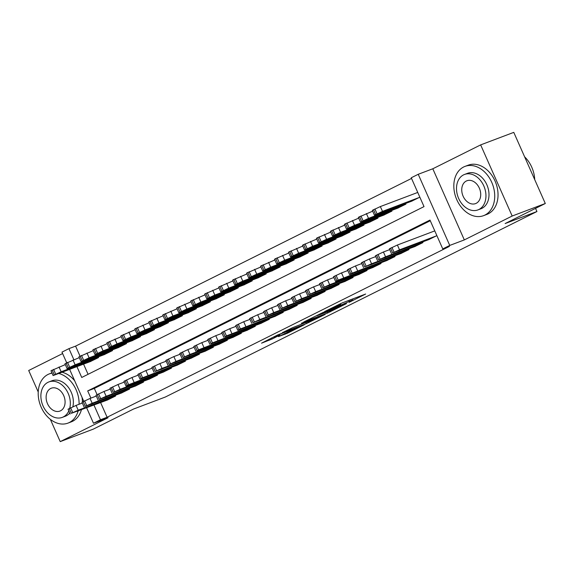 <?xml version="1.0" encoding="UTF-8"?>
<svg xmlns="http://www.w3.org/2000/svg" width="574" height="574" viewBox="0 0 574 574"><rect width="100%" height="100%" fill="white"/><g stroke="black" fill="none" stroke-linecap="round" stroke-linejoin="round"><path stroke-width="0.86" d="M349.136 302.333L365.645 294.039L342.233 302.893L324.583 311.582L339.198 305.21L340.856 304.722L337.038 306.903L349.344 301.372L352.953 300.145L349.136 302.333M278.447 336.615L287.617 333.15L304.385 324.726L277.787 334.9L261.536 343.173L272.141 338.997L279.653 335.194L273.812 337.247L282.537 333.171L299.334 326.936L278.447 336.615M100.608 402.596L107.108 417.262L100.479 419.766L93.497 423.253L86.674 407.863M545.3 203.505L512.173 216.032L480.653 144.892L513.78 132.372L545.3 203.505L505.134 223.559L536.934 211.533L165.312 397.036L133.512 409.054L93.347 429.108L60.22 441.628L108.07 417.743L93.497 423.253M480.653 144.892L432.803 168.778L464.323 239.918L512.173 216.032M464.323 239.918L449.751 245.421L442.762 248.908L429.983 220.072L87.7 390.923L90.893 398.119M107.108 417.262L449.392 246.404L442.762 248.908M327.589 313.038L346.517 303.589L323.105 312.435L303.66 322.036L327.589 313.038L327.144 312.034M325.121 314.43L306.265 323.679L282.336 332.683L292.525 327.704L304.694 322.94L309.874 320.299L301.393 323.234L325.056 314.287M62.616 353.562L28.7 370.495L38.228 391.992M50.347 419.336L60.22 441.628M428.513 239.717L436.879 235.627M414.543 246.691L422.952 242.58L422.665 241.927M400.566 253.665L408.982 249.554L408.695 248.901M386.596 260.639L395.012 256.528L394.725 255.875M372.626 267.613L381.043 263.502L380.756 262.849M358.657 274.587L367.073 270.476L366.786 269.823M344.687 281.561L353.103 277.45L352.809 276.797M330.717 288.535L339.134 284.424L338.839 283.771M316.748 295.51L325.157 291.398L324.87 290.745M302.778 302.484L311.187 298.365L310.9 297.719M288.801 309.451L297.217 305.339L296.93 304.686M274.831 316.425L283.247 312.313L282.96 311.66M260.861 323.399L269.278 319.288L268.991 318.635M246.892 330.373L255.308 326.262L255.014 325.609M232.922 337.347L241.338 333.236L241.044 332.583M218.952 344.321L227.369 340.21L227.074 339.557M204.983 351.295L213.392 347.184L213.105 346.531M191.006 358.269L199.422 354.158L199.135 353.505M177.036 365.243L185.452 361.132L185.165 360.479M163.066 372.217L171.483 368.106L171.196 367.453M149.097 379.192L157.513 375.08L157.226 374.427M135.127 386.166L143.543 382.054L143.249 381.401M121.157 393.14L129.573 389.029L129.279 388.376M430.278 220.732L94.33 388.419L97.071 394.611M434.748 230.82L434.095 231.15M115.309 395.35L115.596 396.003L107.187 400.114M411.529 178.435L75.581 346.129L80.03 356.16M83.567 364.146L88.073 374.305M417.707 192.369L417.061 192.699M411.472 201.266L419.838 197.176M405.624 203.476L405.918 204.129L397.502 208.24M391.655 210.45L391.942 211.103L383.532 215.214M377.685 217.424L377.972 218.077L369.563 222.188M363.715 224.398L364.002 225.051L355.586 229.162M349.745 231.372L350.032 232.025L341.616 236.136M335.776 238.346L336.063 238.999L327.646 243.111M321.799 245.32L322.093 245.973L313.677 250.085M307.829 252.295L308.123 252.947L299.707 257.059M293.859 259.269L294.153 259.914L285.737 264.026M279.89 266.236L280.177 266.888L271.767 271M265.92 273.21L266.207 273.863L257.791 277.974M251.95 280.184L252.237 280.837L243.821 284.948M237.98 287.158L238.267 287.811L229.851 291.922M224.011 294.132L224.298 294.785L215.881 298.896M210.034 301.106L210.328 301.759L201.912 305.87M196.064 308.08L196.358 308.733L187.942 312.844M182.094 315.054L182.381 315.707L173.972 319.818M168.125 322.028L168.412 322.681L160.002 326.793M154.155 329.002L154.442 329.655L146.026 333.767M140.185 335.977L140.472 336.629L132.056 340.741M126.215 342.951L126.502 343.604L118.086 347.715M112.239 349.925L112.533 350.578L104.116 354.689M98.269 356.899L98.563 357.552L90.147 361.663M536.934 211.533L535.535 208.384M66.713 362.811L61.978 352.12L68.959 348.633L73.852 359.668M75.581 346.129L68.959 348.633M76.945 366.65L81.738 377.47L424.021 206.611L411.242 177.775L418.224 174.288L449.751 245.421M432.803 168.778L418.224 174.288M83.754 401.262L69.641 369.412M93.985 405.101L100.479 419.766M94.33 388.419L87.7 390.923M343.116 305.224L322.617 312.859L316.87 315.779L332.576 309.982L343.116 305.224M311.869 320.392L320.593 316.317L311.108 319.955L305.92 322.595L311.869 320.392M417.736 192.441L380.354 206.568L372.311 210.371L374.442 215.178L412.204 200.993M374.442 215.178L382.485 211.376L419.185 197.506M381.523 212.43L393.204 207.551L381.43 212.222M429.244 239.444L392.681 252.919L399.526 249.826L436.226 235.957M434.776 230.892L397.395 245.019L399.526 249.826M398.564 250.881L410.238 246.002L398.471 250.673M391.482 253.629L389.351 248.822L397.395 245.019M534.717 179.626A26.318 19.473 -110.7 0 0 524.614 156.831M484.922 215.063A26.318 19.473 -110.7 0 0 492.126 183.221A26.318 19.473 -110.7 0 0 464.969 166.41A26.318 19.473 -110.7 0 0 463.627 166.998A26.318 19.473 -110.7 0 0 456.423 198.841A26.318 19.473 -110.7 0 0 483.581 215.652A26.318 19.473 -110.7 0 0 484.922 215.063M483.581 215.652L486.896 214.396A26.318 19.473 -110.7 0 0 488.237 213.808A26.318 19.473 -110.7 0 0 495.441 181.972A26.318 19.473 -110.7 0 0 468.284 165.161L464.969 166.41M464.531 174.46L467.573 173.305A18.949 14.02 69.3 0 1 487.132 185.409A18.949 14.02 69.3 0 1 481.945 208.333A18.949 14.02 69.3 0 1 480.976 208.757L477.927 209.912A18.949 14.02 -110.7 0 0 478.895 209.488A18.949 14.02 -110.7 0 0 484.083 186.564A18.949 14.02 -110.7 0 0 464.531 174.46A18.949 14.02 -110.7 0 0 463.562 174.876A18.949 14.02 -110.7 0 0 458.375 197.8A18.949 14.02 -110.7 0 0 477.927 209.912M466.289 181.032A12.212 9.033 -110.7 0 0 462.945 195.806A12.212 9.033 -110.7 0 0 475.545 203.605A12.212 9.033 -110.7 0 0 476.169 203.332A12.212 9.033 -110.7 0 0 479.512 188.559A12.212 9.033 -110.7 0 0 466.913 180.76A12.212 9.033 -110.7 0 0 466.289 181.032M52.04 373.143A26.318 19.473 -110.7 0 0 49.342 373.875A26.318 19.473 -110.7 0 0 48.001 374.463A26.318 19.473 -110.7 0 0 40.797 406.306A26.318 19.473 -110.7 0 0 67.954 423.117A26.318 19.473 -110.7 0 0 69.296 422.529A26.318 19.473 -110.7 0 0 78.086 411.113M79.097 404.268A26.318 19.473 -110.7 0 0 58.849 373.487M67.954 423.117L71.269 421.861A26.318 19.473 -110.7 0 0 72.611 421.273A26.318 19.473 -110.7 0 0 81.4 409.858M82.412 401.944A26.318 19.473 -110.7 0 0 82.032 397.373M74.663 380.756A26.318 19.473 -110.7 0 0 62.157 372.239M69.727 408.257A18.949 14.02 -110.7 0 0 65.005 388.096A18.949 14.02 -110.7 0 0 48.898 381.925L51.947 380.77A18.949 14.02 69.3 0 1 67.933 386.797A18.949 14.02 69.3 0 1 72.855 406.765M69.748 413.101A18.949 14.02 69.3 0 1 66.319 415.798A18.949 14.02 69.3 0 1 65.35 416.222L62.301 417.377A18.949 14.02 -110.7 0 0 63.269 416.954A18.949 14.02 -110.7 0 0 68.794 410.941M48.898 381.925A18.949 14.02 -110.7 0 0 47.936 382.349A18.949 14.02 -110.7 0 0 42.749 405.266A18.949 14.02 -110.7 0 0 62.301 417.377M50.655 388.498A12.212 9.033 -110.7 0 0 47.319 403.271A12.212 9.033 -110.7 0 0 59.918 411.07A12.212 9.033 -110.7 0 0 60.543 410.797A12.212 9.033 -110.7 0 0 63.886 396.024A12.212 9.033 -110.7 0 0 51.28 388.225A12.212 9.033 -110.7 0 0 50.655 388.498M372.669 211.167L358.341 217.345L360.472 222.152L398.234 207.967M360.472 222.152L368.515 218.35L405.215 204.48M367.554 219.404L379.227 214.525L367.46 219.196M358.7 218.142L344.371 224.319L346.502 229.126L384.264 214.934M346.502 229.126L354.545 225.324L391.246 211.447M353.584 226.378L365.258 221.499L353.491 226.17M344.723 225.116L330.402 231.293L332.533 236.093L370.287 221.908M332.533 236.093L340.569 232.298L377.276 218.421M339.614 233.353L351.288 228.466L339.521 233.144M330.753 232.09L316.432 238.26L318.563 243.067L356.318 228.883M318.563 243.067L326.599 239.272L363.306 225.395M325.645 240.327L337.318 235.44L325.551 240.119M415.267 246.418L378.711 259.893L385.556 256.8L422.256 242.931M389.703 249.618L383.425 251.993L385.556 256.8M384.594 257.855L396.268 252.976L384.501 257.647M377.513 260.603L375.382 255.796L383.425 251.993M401.298 253.385L364.741 266.867L371.579 263.775L408.286 249.905M375.733 256.592L369.455 258.967L371.579 263.775M370.625 264.829L382.298 259.95L370.531 264.621M363.543 267.577L361.412 262.77L369.455 258.967M387.328 260.359L350.628 274.236L349.573 274.544L352.163 273.145L394.316 256.872M361.764 263.566L355.478 265.941L357.609 270.749M356.655 271.803L368.329 266.917L356.562 271.595M349.573 274.544L347.442 269.744L355.478 265.941M373.358 267.333L336.658 281.21L335.596 281.518L338.194 280.119L380.347 263.846M347.794 270.541L341.508 272.915L343.639 277.723M342.685 278.777L354.359 273.891L342.592 278.569M335.596 281.518L333.472 276.718L341.508 272.915M316.783 239.064L302.462 245.234L304.586 250.042L342.348 235.857M304.586 250.042L312.629 246.246L349.336 232.37M311.675 247.301L323.349 242.415L311.582 247.093M359.389 274.307L322.825 287.789L329.67 284.697L366.37 270.82M333.824 277.515L327.539 279.89L329.67 284.697M328.708 285.752L340.389 280.865L328.622 285.543M321.627 288.492L319.496 283.685L327.539 279.89M302.814 246.038L288.485 252.208L290.616 257.016L328.378 242.831M290.616 257.016L298.659 253.22L335.367 239.344M297.705 254.275L309.379 249.389L297.612 254.067M345.419 281.282L308.855 294.763L315.7 291.671L352.4 277.794M319.854 284.489L313.569 286.864L315.7 291.671M314.739 292.726L326.419 287.839L314.645 292.518M307.657 295.466L305.526 290.659L313.569 286.864M288.844 253.012L274.516 259.183L276.646 263.99L314.409 249.805M276.646 263.99L284.69 260.194L321.39 246.318M283.728 261.249L295.409 256.363L283.642 261.041M331.449 288.256L294.885 301.737L301.73 298.645L338.43 284.769M305.885 291.463L299.599 293.838L301.73 298.645M300.769 299.7L312.443 294.814L300.676 299.492M293.687 302.441L291.556 297.633L299.599 293.838M274.874 259.986L260.546 266.157L262.677 270.964L300.439 256.779M262.677 270.964L270.72 267.168L307.42 253.292M269.758 268.223L281.439 263.337L269.665 268.015M317.479 295.23L280.916 308.712L287.761 305.619L324.461 291.743M291.915 298.437L285.63 300.812L287.761 305.619M286.799 306.674L298.473 301.788L286.706 306.466M279.717 309.415L277.586 304.607L285.63 300.812M260.905 266.96L246.576 273.131L248.707 277.938L286.469 263.753M248.707 277.938L256.75 274.142L293.45 260.266M255.789 275.197L267.462 270.311L255.695 274.989M303.502 302.204L266.946 315.686L273.784 312.593L310.491 298.717M277.938 305.411L271.66 307.786L273.784 312.593M272.829 313.648L284.503 308.762L272.736 313.44M265.748 316.389L263.617 311.582L271.66 307.786M246.935 273.934L232.606 280.105L234.737 284.912L272.492 270.727M234.737 284.912L242.78 281.117L279.481 267.24M241.819 282.171L253.493 277.285L241.726 281.963M289.533 309.178L252.976 322.66L259.814 319.567L296.521 305.691M263.968 312.385L257.683 314.76L259.814 319.567M258.86 320.622L270.533 315.736L258.766 320.414M251.778 323.363L249.647 318.556L257.683 314.76M232.958 280.908L218.637 287.079L220.768 291.886L258.522 277.701M220.768 291.886L228.804 288.091L265.511 274.214M227.849 289.145L239.523 284.259L227.756 288.937M275.563 316.152L238.863 330.028L237.801 330.337L240.398 328.938L282.552 312.665M249.999 319.359L243.713 321.734L245.844 326.541M244.89 327.596L256.564 322.71L244.797 327.388M237.801 330.337L235.677 325.53L243.713 321.734M218.988 287.883L204.667 294.053L206.798 298.86L244.553 284.675M206.798 298.86L214.834 295.058L251.541 281.188M213.88 296.119L225.553 291.233L213.786 295.904M261.593 323.126L224.886 336.995L226.429 335.905L268.582 319.639M236.029 326.333L229.744 328.708L231.874 333.508M230.92 334.57L242.594 329.684L230.827 334.362M223.831 337.311L221.7 332.504L229.744 328.708M205.018 294.849L190.697 301.027L192.821 305.834L230.583 291.649M192.821 305.834L200.864 302.032L237.571 288.162M199.91 303.094L211.584 298.207L199.817 302.878M247.624 330.1L210.916 343.969L212.459 342.879L254.605 326.613M222.059 333.3L215.774 335.682L217.905 340.482M216.943 341.544L228.624 336.658L216.85 341.329M209.862 344.285L207.731 339.478L215.774 335.682M191.049 301.824L176.72 308.001L178.851 312.808L216.613 298.623M178.851 312.808L186.894 309.006L223.595 295.136M185.94 310.068L197.614 305.181L185.847 309.852M233.654 337.074L196.947 350.944L198.489 349.853L240.635 333.587M208.089 340.274L201.804 342.649L203.935 347.457M202.974 348.518L214.654 343.632L202.88 348.303M195.892 351.259L193.761 346.452L201.804 342.649M177.079 308.798L162.751 314.975L164.882 319.783L202.644 305.598M164.882 319.783L172.925 315.98L209.625 302.111M171.963 317.035L183.644 312.156L171.87 316.826M219.684 344.048L183.12 357.523L189.965 354.431L226.665 340.561M194.12 347.248L187.834 349.623L189.965 354.431M189.004 355.485L200.678 350.606L188.911 355.277M181.922 358.233L179.791 353.426L187.834 349.623M163.109 315.772L148.781 321.949L150.912 326.757L188.674 312.572M150.912 326.757L158.955 322.954L195.655 309.085M157.994 324.009L169.667 319.13L157.9 323.801M205.707 351.023L169.151 364.497L175.996 361.405L212.696 347.535M180.143 354.223L173.865 356.598L175.996 361.405M175.034 362.459L186.708 357.58L174.941 362.251M167.952 365.208L165.821 360.4L173.865 356.598M149.14 322.746L134.811 328.924L136.942 333.731L174.704 319.539M136.942 333.731L144.985 329.928L181.685 316.059M144.024 330.983L155.698 326.104L143.93 330.775M191.738 357.989L155.181 371.471L162.019 368.379L198.726 354.51M166.173 361.197L159.895 363.572L162.019 368.379M161.064 369.434L172.738 364.555L160.971 369.226M153.983 372.182L151.852 367.374L159.895 363.572M135.163 329.72L120.841 335.898L122.972 340.698L160.727 326.513M122.972 340.698L131.008 336.902L167.716 323.026M130.054 337.957L141.728 333.071L129.961 337.749M177.768 364.964L141.068 378.84L140.013 379.149L142.603 377.749L184.756 361.477M152.203 368.171L145.918 370.546L148.049 375.353M147.095 376.408L158.768 371.522L147.001 376.2M140.013 379.149L137.882 374.348L145.918 370.546M121.193 336.694L106.872 342.865L109.003 347.672L146.757 333.487M109.003 347.672L117.039 343.876L153.746 330M116.084 344.931L127.758 340.045L115.991 344.723M163.798 371.938L127.098 385.814L126.036 386.123L128.633 384.724L170.787 368.451M138.234 375.145L131.948 377.52L134.079 382.327M133.125 383.382L144.799 378.496L133.032 383.174M126.036 386.123L123.912 381.323L131.948 377.52M107.223 343.668L92.902 349.839L95.026 354.646L132.788 340.461M95.026 354.646L103.069 350.85L139.776 336.974M102.115 351.905L113.788 347.019L102.021 351.697M149.828 378.912L113.265 392.394L120.11 389.301L156.81 375.425M124.264 382.119L117.979 384.494L120.11 389.301M119.148 390.356L130.829 385.47L119.062 390.148M112.066 393.097L109.935 388.289L117.979 384.494M93.253 350.642L78.925 356.813L81.056 361.62L118.818 347.435M81.056 361.62L89.099 357.824L125.806 343.948M88.145 358.879L99.819 353.993L88.052 358.671M135.859 385.886L99.295 399.368L106.14 396.275L142.84 382.399M110.294 389.093L104.009 391.468L106.14 396.275M105.178 397.33L116.859 392.444L105.085 397.122M98.097 400.071L95.966 395.264L104.009 391.468M79.284 357.616L64.955 363.787L67.086 368.594L104.848 354.409M67.086 368.594L75.129 364.799L111.83 350.922M74.168 365.853L85.849 360.967L74.082 365.645M121.889 392.86L85.325 406.342L92.17 403.249L128.87 389.373M96.324 396.067L90.039 398.442L92.17 403.249M91.209 404.304L102.882 399.418L91.115 404.096M84.127 407.045L81.996 402.238L90.039 398.442M65.314 364.59L50.986 370.761L53.117 375.568L90.879 361.383M53.117 375.568L61.16 371.773L97.86 357.896M60.198 372.827L71.879 367.941L60.105 372.619M107.919 399.834L71.355 413.316L78.2 410.223L114.9 396.347M82.355 403.041L76.069 405.416L78.2 410.223M77.239 411.278L88.913 406.392L77.146 411.07M70.157 414.019L68.026 409.212L76.069 405.416M350.85 299.635L351.295 300.64M348.899 300.367L349.344 301.372M338.854 304.421L339.198 305.21M336.988 305.354L337.247 305.949M329.885 311L330.265 311.861M308.561 321.641L308.941 322.502M305.712 322.43L306.265 323.679M271.674 337.95L272.141 338.997M269.062 339.256L269.464 340.174M287.244 332.303L287.617 333.15M284.596 333.544L284.941 334.326M382.485 211.376L380.354 206.568M377.039 213.772L374.908 208.965M375.64 214.468L373.516 209.668M387.68 209.567L387.888 210.027M390.55 248.119L392.681 252.919M391.949 247.416L394.08 252.223M404.928 248.477L404.72 248.018M368.515 218.35L366.384 213.542M363.069 220.746L360.938 215.939M361.67 221.442L359.539 216.642M373.71 216.542L373.918 217.001M354.545 225.324L352.414 220.516M349.1 227.72L346.969 222.913M347.701 228.416L345.57 223.609M359.74 223.516L359.948 223.975M340.569 232.298L338.445 227.491M335.13 234.694L332.999 229.887M333.731 235.39L331.6 230.583M345.77 230.49L345.971 230.949M326.599 239.272L324.468 234.465M321.16 241.668L319.029 236.861M319.761 242.364L317.63 237.557M331.801 237.457L332.002 237.923M376.58 255.093L378.711 259.893M377.979 254.39L380.11 259.197M390.951 255.452L390.751 254.992M362.61 262.06L364.741 266.867M364.009 261.364L366.14 266.171M376.982 262.426L376.781 261.966M348.64 269.034L350.771 273.841M350.04 268.338L352.163 273.145M363.012 269.4L362.811 268.941M334.671 276.008L336.802 280.815M336.063 275.312L338.194 280.119M349.042 276.374L348.834 275.907M312.629 246.246L310.498 241.439M307.183 248.642L305.059 243.835M305.791 249.338L303.66 244.531M317.824 244.431L318.032 244.897M320.701 282.982L322.825 287.789M322.093 282.286L324.224 287.093M335.072 283.348L334.864 282.882M298.659 253.22L296.528 248.413M293.214 255.617L291.083 250.809M291.822 256.313L289.691 251.505M303.854 251.405L304.062 251.871M306.731 289.956L308.855 294.763M308.123 289.26L310.254 294.067M321.103 290.322L320.895 289.856M284.69 260.194L282.559 255.387M279.244 262.591L277.113 257.783M277.845 263.287L275.721 258.479M289.884 258.379L290.092 258.845M292.754 296.93L294.885 301.737M294.153 296.234L296.284 301.041M307.133 297.296L306.925 296.83M270.72 267.168L268.589 262.361M265.274 269.565L263.143 264.757M263.875 270.261L261.744 265.453M275.915 265.353L276.123 265.819M278.785 303.904L280.916 308.712M280.184 303.208L282.315 308.016M293.163 304.27L292.955 303.804M256.75 274.142L254.619 269.335M251.304 276.539L249.173 271.732M249.905 277.235L247.774 272.428M261.945 272.327L262.153 272.793M264.815 310.878L266.946 315.686M266.214 310.182L268.345 314.99M279.186 311.244L278.986 310.778M242.78 281.117L240.649 276.309M237.335 283.513L235.204 278.706M235.936 284.209L233.805 279.402M247.975 279.301L248.176 279.768M250.845 317.853L252.976 322.66M252.244 317.157L254.375 321.964M265.217 318.218L265.016 317.752M228.804 288.091L226.68 283.283M223.365 290.487L221.234 285.68M221.966 291.183L219.835 286.376M234.005 286.275L234.206 286.742M236.875 324.827L239.006 329.634M238.275 324.131L240.398 328.938M251.247 325.193L251.039 324.726M214.834 295.058L212.703 290.257M209.388 297.454L207.264 292.654M207.996 298.157L205.865 293.35M220.036 293.249L220.237 293.716M222.906 331.801L225.037 336.608M224.298 331.105L226.429 335.905M237.277 332.167L237.069 331.7M200.864 302.032L198.733 297.232M195.418 304.428L193.294 299.628M194.026 305.131L191.895 300.324M206.059 300.224L206.267 300.69M208.936 338.775L211.06 343.582M210.328 338.079L212.459 342.879M223.308 339.141L223.099 338.674M186.894 309.006L184.763 304.198M181.449 311.402L179.318 306.595M180.057 312.105L177.926 307.298M192.089 307.198L192.297 307.657M194.959 345.749L197.09 350.556M196.358 345.046L198.489 349.853M209.338 346.108L209.13 345.648M172.925 315.98L170.794 311.173M167.479 318.376L165.348 313.569M166.08 319.072L163.956 314.272M178.119 314.172L178.327 314.631M180.989 352.723L183.12 357.523M182.388 352.02L184.519 356.827M195.368 353.082L195.16 352.623M158.955 322.954L156.824 318.147M153.509 325.35L151.378 320.543M152.11 326.046L149.979 321.246M164.15 321.146L164.358 321.605M167.02 359.697L169.151 364.497M168.419 358.994L170.55 363.801M181.391 360.056L181.19 359.597M144.985 329.928L142.854 325.121M139.539 332.324L137.408 327.517M138.14 333.02L136.009 328.213M150.18 328.12L150.388 328.579M153.05 366.664L155.181 371.471M154.449 365.968L156.58 370.775M167.421 367.03L167.221 366.571M131.008 336.902L128.885 332.095M125.57 339.299L123.439 334.491M124.171 339.995L122.04 335.187M136.21 335.094L136.411 335.553M139.08 373.638L141.211 378.445M140.479 372.942L142.603 377.749M153.452 374.004L153.251 373.545M117.039 343.876L114.908 339.069M111.6 346.273L109.469 341.465M110.201 346.969L108.07 342.161M122.24 342.061L122.441 342.527M125.11 380.612L127.241 385.419M126.502 379.916L128.633 384.724M139.482 380.978L139.274 380.512M103.069 350.85L100.938 346.043M97.623 353.247L95.499 348.44M96.231 353.943L94.1 349.136M108.264 349.035L108.472 349.501M111.141 387.586L113.265 392.394M112.533 386.89L114.664 391.698M125.512 387.952L125.304 387.486M89.099 357.824L86.968 353.017M83.653 360.221L81.522 355.414M82.261 360.917L80.13 356.11M94.294 356.009L94.502 356.476M97.171 394.56L99.295 399.368M98.563 393.864L100.694 398.672M111.543 394.926L111.334 394.46M75.129 364.799L72.998 359.991M69.684 367.195L67.553 362.388M68.284 367.891L66.161 363.084M80.324 362.983L80.532 363.45M83.194 401.535L85.325 406.342M84.593 400.839L86.724 405.646M97.573 401.9L97.365 401.434M61.16 371.773L59.029 366.965M55.714 374.169L53.583 369.362M54.315 374.865L52.184 370.058M66.354 369.957L66.562 370.424M69.224 408.509L71.355 413.316M70.624 407.813L72.755 412.62M83.603 408.875L83.395 408.408M352.458 299.025L352.953 300.145M340.396 303.675L340.856 304.722M49.342 373.875L51.933 372.899"/></g></svg>
